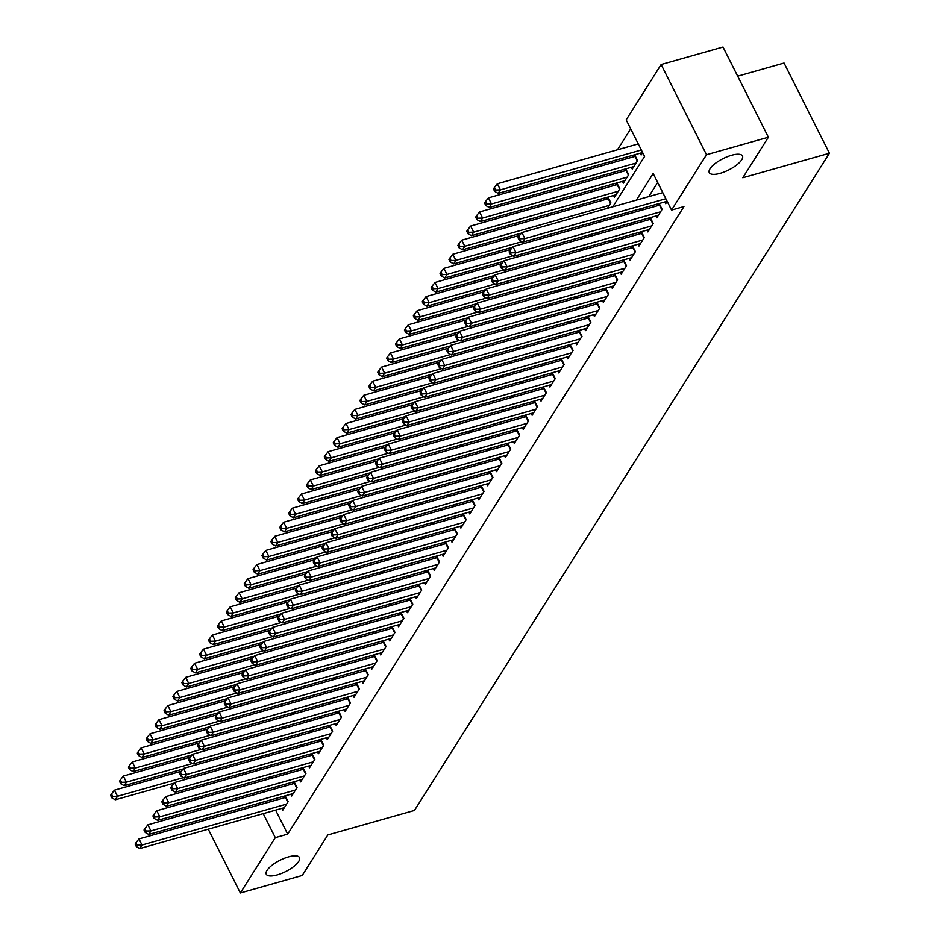 <?xml version="1.0" encoding="UTF-8"?>
<svg xmlns="http://www.w3.org/2000/svg" width="940" height="940" viewBox="0 0 940 940"><rect width="100%" height="100%" fill="white"/><g stroke="black" fill="none" stroke-linecap="round" stroke-linejoin="round"><path stroke-width="1.41" d="M720.169 173.324A18.577 6.322 -26.7 0 1 709.277 172.643A18.577 6.322 -26.7 0 1 731.567 155.264A18.577 6.322 -26.7 0 1 742.459 155.946A18.577 6.322 -26.7 0 1 720.169 173.324M277.171 874.94A18.577 6.322 -26.7 0 1 266.279 874.259A18.577 6.322 -26.7 0 1 288.568 856.88A18.577 6.322 -26.7 0 1 299.461 857.562A18.577 6.322 -26.7 0 1 277.171 874.94M737.677 76.152L784.054 63.027L829.421 153.243L414.47 810.433L327.837 834.943L302.234 875.493L240.358 893L208.257 829.186M197.2 799.294L198.516 797.191M206.095 785.194L207.423 783.091M630.693 128.827L617.474 149.754M609.895 161.762L608.568 163.866M600.989 175.862L599.661 177.966M592.082 189.962L590.755 192.066M583.176 204.074L581.86 206.166M612.786 206.788L644.582 156.439L626.181 119.862L661.137 64.508L706.504 154.712L671.548 210.067L653.159 173.501L636.357 200.114M706.504 154.712L768.38 137.205L723.013 47L661.137 64.508M664.792 201.924L665.684 203.698L667.165 201.36M655.897 216.024L656.79 217.798L662.124 209.338L659.198 203.51M646.99 230.136L647.883 231.91L653.218 223.45L650.292 217.61M638.084 244.236L638.977 246.01L644.323 237.55L641.386 231.722M629.177 258.336L630.07 260.11L635.417 251.65L632.479 245.822M620.271 272.436L621.164 274.21L626.51 265.75L623.573 259.922M611.376 286.547L612.257 288.322L617.604 279.862L614.678 274.022M602.47 300.647L603.363 302.421L608.697 293.962L605.771 288.134M593.563 314.747L594.456 316.522L599.802 308.062L596.865 302.234M584.657 328.847L585.549 330.622L590.896 322.162L587.958 316.334M575.75 342.959L576.643 344.733L581.989 336.262L579.052 330.434M566.844 357.059L567.736 358.833L573.083 350.373L570.145 344.545M557.949 371.159L558.842 372.933L564.176 364.473L561.251 358.645M549.042 385.259L549.935 387.033L555.27 378.573L552.344 372.745M540.136 399.371L541.029 401.145L546.375 392.673L543.438 386.845M531.229 413.471L532.122 415.245L537.469 406.785L534.531 400.945M522.323 427.571L523.216 429.345L528.562 420.885L525.625 415.057M513.416 441.671L514.309 443.445L519.655 434.985L516.73 429.157M504.522 455.782L505.414 457.557L510.749 449.085L507.823 443.257M495.615 469.882L496.508 471.657L501.843 463.197L498.917 457.357M486.709 483.983L487.602 485.757L492.948 477.297L490.01 471.469M477.802 498.082L478.695 499.857L484.041 491.397L481.104 485.569M468.896 512.194L469.788 513.969L475.135 505.497L472.197 499.669M460.001 526.294L460.882 528.069L466.228 519.609L463.303 513.769M451.094 540.394L451.987 542.168L457.322 533.709L454.396 527.88M442.188 554.494L443.081 556.269L448.427 547.809L445.49 541.981M433.281 568.594L434.174 570.369L439.521 561.909L436.583 556.081M424.375 582.706L425.268 584.48L430.614 576.02L427.677 570.181M415.468 596.806L416.361 598.58L421.707 590.12L418.77 584.292M406.573 610.906L407.466 612.68L412.801 604.22L409.875 598.392M397.667 625.006L398.56 626.78L403.895 618.32L400.969 612.492M388.761 639.118L389.654 640.892L395 632.432L392.062 626.592M379.854 653.218L380.747 654.992L386.093 646.532L383.156 640.704M370.947 667.318L371.84 669.092L377.187 660.632L374.249 654.804M362.041 681.418L362.934 683.192L368.28 674.732L365.355 668.904M353.146 695.53L354.039 697.304L359.374 688.844L356.448 683.004M344.24 709.63L345.133 711.404L350.467 702.944L347.541 697.116M335.333 723.73L336.226 725.504L341.572 717.044L338.635 711.216M326.427 737.83L327.32 739.604L332.666 731.144L329.728 725.316M317.52 751.941L318.413 753.716L323.76 745.244L320.822 739.416M308.614 766.041L309.507 767.816L314.853 759.356L311.927 753.528M299.719 780.141L300.612 781.916L305.947 773.456L303.021 767.627M290.812 794.241L291.705 796.016L297.04 787.556L294.114 781.727M607.593 197.165L606.265 199.268M616.499 183.065L615.171 185.157M625.405 168.953L624.078 171.057M634.312 154.853L632.984 156.957M255.21 769.566L255.962 771.082M260.216 758.298L261.532 756.195M269.11 744.198L270.438 742.095M278.017 730.086L279.345 727.995M286.923 715.986L288.251 713.883M295.83 701.886L297.158 699.783M304.736 687.786L306.064 685.683M313.643 673.675L314.959 671.583M322.538 659.575L323.865 657.471M331.444 645.475L332.772 643.371M340.351 631.375L341.678 629.271M349.257 617.263L350.585 615.171M358.163 603.163L359.491 601.06M367.058 589.063L368.386 586.96M375.965 574.963L377.293 572.86M384.871 560.851L386.199 558.76M393.778 546.751L395.106 544.648M402.684 532.651L404.012 530.548M411.591 518.551L412.907 516.448M420.486 504.439L421.813 502.348M429.392 490.339L430.72 488.248M438.298 476.239L439.626 474.136M447.205 462.139L448.533 460.036M456.112 448.039L457.439 445.936M465.018 433.928L466.334 431.836M473.913 419.828L475.24 417.724M482.819 405.728L484.147 403.624M491.726 391.628L493.054 389.524M500.632 377.516L501.96 375.424M509.539 363.416L510.866 361.312M518.445 349.316L519.761 347.213M527.34 335.216L528.668 333.113M536.246 321.104L537.574 319.012M545.153 307.004L546.481 304.901M554.06 292.904L555.387 290.801M562.966 278.804L564.282 276.701M571.861 264.692L573.188 262.601M580.767 250.592L582.095 248.489M589.674 236.492L591.002 234.389M598.58 222.392L599.908 220.289M607.487 208.28L610.894 202.887L607.957 197.059M613.561 195.473L614.455 197.247L619.801 188.787L616.863 182.959M622.468 181.373L623.361 183.147L628.695 174.687L625.77 168.859M631.375 167.273L632.256 169.047L637.602 160.587L634.676 154.748M640.269 153.161L641.162 154.936L642.643 152.597M275.608 810.127L287.687 834.144L683.932 206.565L671.548 210.067M657.671 182.466L648.729 196.613M641.15 208.621L639.823 210.713M632.244 222.721L630.928 224.825M623.349 236.821L622.022 238.925M614.443 250.921L613.115 253.025M605.536 265.033L604.209 267.125M596.63 279.133L595.302 281.236M587.723 293.233L586.395 295.336M578.817 307.333L577.501 309.436M569.922 321.445L568.594 323.536M561.015 335.545L559.688 337.648M552.109 349.645L550.781 351.748M543.202 363.745L541.875 365.848M534.296 377.856L532.968 379.948M525.389 391.957L524.073 394.048M516.495 406.056L515.167 408.16M507.588 420.156L506.261 422.26M498.682 434.257L497.354 436.36M489.775 448.368L488.447 450.46M480.869 462.468L479.541 464.572M471.974 476.568L470.646 478.672M463.068 490.668L461.74 492.772M454.161 504.78L452.833 506.872M445.255 518.88L443.927 520.983M436.348 532.98L435.02 535.083M427.441 547.08L426.126 549.183M418.547 561.192L417.219 563.283M409.64 575.292L408.312 577.395M400.734 589.392L399.406 591.495M391.827 603.492L390.5 605.595M382.921 617.604L381.593 619.695M374.014 631.704L372.698 633.807M365.12 645.803L363.792 647.907M356.213 659.904L354.885 662.007M347.306 674.015L345.979 676.107M338.4 688.115L337.072 690.218M329.494 702.215L328.166 704.318M320.587 716.315L319.271 718.418M311.692 730.427L310.365 732.519M302.786 744.527L301.458 746.63M293.879 758.627L292.551 760.73M284.973 772.727L283.645 774.83M276.066 786.827L274.738 788.93M270.509 799.987L271.261 801.503M281.906 808.353L282.799 810.127L288.145 801.656L285.208 795.827M284.844 795.933L283.516 798.036M293.75 781.833L292.422 783.937M302.656 767.733L301.329 769.825M311.551 753.621L310.235 755.725M320.458 739.522L319.13 741.625M329.364 725.422L328.037 727.525M338.271 711.322L336.943 713.413M347.177 697.21L345.849 699.313M356.084 683.11L354.756 685.213M364.978 669.01L363.663 671.113M373.885 654.91L372.557 657.001M382.791 640.798L381.464 642.901M391.698 626.698L390.37 628.801M400.605 612.598L399.277 614.701M409.511 598.498L408.183 600.59M418.406 584.386L417.09 586.49M427.312 570.286L425.985 572.389M436.219 556.186L434.891 558.289M445.125 542.086L443.798 544.178M454.032 527.975L452.704 530.078M462.927 513.875L461.611 515.978M471.833 499.774L470.505 501.878M480.74 485.674L479.412 487.766M489.646 471.563L488.318 473.666M498.553 457.463L497.225 459.566M507.459 443.363L506.131 445.466M516.354 429.263L515.038 431.366M525.26 415.163L523.933 417.254M534.167 401.051L532.839 403.154M543.073 386.951L541.745 389.054M551.98 372.851L550.652 374.954M560.886 358.751L559.559 360.843M569.781 344.639L568.465 346.743M578.688 330.539L577.36 332.643M587.594 316.439L586.266 318.543M596.501 302.339L595.173 304.431M605.407 288.228L604.079 290.331M614.314 274.127L612.986 276.231M623.208 260.028L621.892 262.131M632.115 245.928L630.787 248.019M641.021 231.816L639.693 233.919M649.928 217.716L648.6 219.819M658.834 203.616L657.507 205.719M203.921 820.561L203.158 819.045M198.822 810.421L198.058 808.905M768.38 137.205L742.788 177.754L829.421 153.243M287.687 834.144L275.303 837.646L240.358 893M258.124 803.489L258.888 805.004M263.224 813.629L275.303 837.646M628.778 212.123L627.45 214.214M619.871 226.223L618.543 228.326M610.965 240.323L609.637 242.426M602.058 254.423L600.742 256.526M593.163 268.534L591.836 270.626M584.257 282.635L582.929 284.738M575.351 296.735L574.023 298.838M566.444 310.835L565.116 312.938M557.538 324.946L556.21 327.038M548.631 339.046L547.315 341.149M539.736 353.146L538.409 355.25M530.83 367.246L529.502 369.349M521.923 381.358L520.596 383.45M513.017 395.458L511.689 397.561M504.11 409.558L502.782 411.661M495.216 423.658L493.888 425.761M486.309 437.77L484.981 439.861M477.403 451.87L476.075 453.961M468.496 465.97L467.168 468.073M459.589 480.07L458.262 482.173M450.683 494.17L449.367 496.273M441.788 508.281L440.461 510.373M432.882 522.381L431.554 524.485M423.975 536.481L422.647 538.585M415.069 550.582L413.741 552.685M406.162 564.693L404.835 566.785M397.256 578.793L395.94 580.897M388.361 592.893L387.033 594.996M379.454 606.993L378.127 609.096M370.548 621.105L369.22 623.197M361.642 635.205L360.314 637.308M352.735 649.305L351.407 651.408M343.829 663.405L342.512 665.508M334.934 677.517L333.606 679.608M326.027 691.617L324.7 693.72M317.121 705.717L315.793 707.82M308.214 719.817L306.887 721.92M299.308 733.928L297.98 736.02M290.413 748.029L289.085 750.132M281.507 762.129L280.179 764.232M272.6 776.229L271.272 778.332M263.693 790.34L262.366 792.432M247.925 783.208L248.325 784.007L249.03 782.903M256.608 770.894L257.936 768.803M265.515 756.794L266.843 754.691M274.421 742.694L275.737 740.591M283.316 728.594L284.644 726.491M292.223 714.482L293.55 712.391M301.129 700.382L302.457 698.279M310.036 686.282L311.363 684.179M318.942 672.182L320.27 670.079M327.849 658.07L329.164 655.979M336.743 643.971L338.071 641.867M345.65 629.87L346.978 627.767M354.556 615.77L355.884 613.667M363.463 601.67L364.791 599.567M372.369 587.559L373.685 585.467M381.264 573.459L382.592 571.356M390.171 559.359L391.498 557.255M399.077 545.259L400.405 543.155M407.984 531.147L409.311 529.056M416.89 517.047L418.218 514.944M425.797 502.947L427.113 500.844M434.691 488.847L436.019 486.744M443.598 474.735L444.926 472.644M452.504 460.635L453.832 458.532M461.411 446.535L462.738 444.432M470.317 432.435L471.645 430.332M479.224 418.323L480.54 416.232M488.119 404.224L489.446 402.12M497.025 390.123L498.353 388.02M505.932 376.024L507.259 373.92M514.838 361.912L516.166 359.82M523.745 347.812L525.072 345.709M532.639 333.712L533.967 331.609M541.546 319.612L542.874 317.509M550.452 305.5L551.78 303.409M559.359 291.4L560.687 289.297M568.265 277.3L569.593 275.197M577.172 263.2L578.488 261.097M586.067 249.088L587.394 246.997M594.973 234.988L596.301 232.897M603.88 220.888L605.207 218.785M242.826 773.068L243.589 774.584M287.84 802.137L285.502 797.473L138.967 838.938L142.022 845.036L286.583 804.123M137.216 845.178L135.994 842.734L135.102 844.144L136.335 846.587L137.216 845.178L142.022 845.036L139.802 848.562L284.362 807.66M138.967 838.938L135.994 842.734M136.335 846.587L139.802 848.562M181.255 771.27L114.433 790.176L117.5 796.274L115.279 799.799L174.088 783.161M183.523 777.591L117.5 796.274L112.694 796.415L111.472 793.971L110.579 795.381L111.813 797.825L112.694 796.415M115.279 799.799L111.813 797.825M111.472 793.971L114.433 790.176M296.746 788.037L294.396 783.373L147.862 824.838L150.929 830.925L295.489 790.023M146.123 831.066L144.901 828.634L144.008 830.043L145.23 832.476L146.123 831.066L150.929 830.925L148.708 834.45L293.257 793.548M147.862 824.838L144.901 828.634M145.23 832.476L148.708 834.45M305.653 773.925L303.303 769.273L156.768 810.727L159.835 816.825L304.396 775.923M155.03 816.966L153.808 814.534L152.915 815.943L154.137 818.376L155.03 816.966L159.835 816.825L157.614 820.35L302.163 779.448M156.768 810.727L153.808 814.534M154.137 818.376L157.614 820.35M314.559 759.826L312.209 755.161L165.675 796.627L168.742 802.725L313.29 761.823M163.936 802.866L162.714 800.422L161.821 801.832L163.043 804.276L163.936 802.866L168.742 802.725L166.509 806.25L311.07 765.348M165.675 796.627L162.714 800.422M163.043 804.276L166.509 806.25M323.454 745.726L321.116 741.061L174.582 782.527L177.648 788.625L322.197 747.723M172.843 788.766L171.609 786.322L170.728 787.732L171.95 790.176L172.843 788.766L177.648 788.625L175.416 792.15L319.976 751.248M174.582 782.527L171.609 786.322M171.95 790.176L175.416 792.15M190.162 757.17L123.34 776.076L126.407 782.174L124.186 785.699L182.995 769.049M192.43 763.491L126.407 782.174L121.601 782.315L120.379 779.871L119.486 781.281L120.708 783.725L121.601 782.315M124.186 785.699L120.708 783.725M120.379 779.871L123.34 776.076M199.069 743.058L132.246 761.976L135.313 768.062L133.081 771.587L191.901 754.949M201.336 749.38L135.313 768.062L130.507 768.203L129.285 765.771L128.392 767.181L129.614 769.613L130.507 768.203M133.081 771.587L129.614 769.613M129.285 765.771L132.246 761.976M207.975 728.958L141.153 747.864L144.22 753.962L141.987 757.487L200.796 740.849M210.243 735.28L144.22 753.962L139.414 754.103L138.18 751.671L137.299 753.081L138.521 755.513L139.414 754.103M141.987 757.487L138.521 755.513M138.18 751.671L141.153 747.864M216.882 714.858L150.059 733.764L153.126 739.862L150.893 743.387L209.702 726.749M219.149 721.18L153.126 739.862L148.32 740.003L147.087 737.559L146.194 738.969L147.427 741.413L148.32 740.003M150.893 743.387L147.427 741.413M147.087 737.559L150.059 733.764M332.361 731.625L330.022 726.961L183.488 768.427L186.555 774.513L331.103 733.611M181.749 774.654L180.515 772.222L179.622 773.632L180.856 776.064L181.749 774.654L186.555 774.513L184.322 778.05L328.882 737.136M183.488 768.427L180.515 772.222M180.856 776.064L184.322 778.05M225.788 700.758L158.966 719.664L162.021 725.762L159.8 729.287L218.609 712.638M228.044 707.08L162.021 725.762L157.215 725.903L155.993 723.459L155.1 724.869L156.334 727.313L157.215 725.903M159.8 729.287L156.334 727.313M155.993 723.459L158.966 719.664M341.267 717.514L338.929 712.861L192.383 754.327L195.45 760.413L340.01 719.511M190.644 760.554L189.422 758.122L188.529 759.532L189.763 761.964L190.644 760.554L195.45 760.413L193.229 763.938L337.789 723.036M192.383 754.327L189.422 758.122M189.763 761.964L193.229 763.938M234.683 686.647L167.861 705.564L170.927 711.65L168.707 715.175L227.515 698.538M236.951 692.968L170.927 711.65L166.121 711.792L164.9 709.359L164.007 710.769L165.229 713.202L166.121 711.792M168.707 715.175L165.229 713.202M164.9 709.359L167.861 705.564M350.173 703.414L347.823 698.749L201.289 740.215L204.356 746.313L348.916 705.411M199.55 746.454L198.328 744.01L197.435 745.42L198.657 747.864L199.55 746.454L204.356 746.313L202.135 749.838L346.684 708.936M201.289 740.215L198.328 744.01M198.657 747.864L202.135 749.838M243.589 672.547L176.767 691.452L179.834 697.55L177.613 701.076L236.422 684.438M245.857 678.868L179.834 697.55L175.028 697.692L173.806 695.259L172.913 696.669L174.135 699.102L175.028 697.692M177.613 701.076L174.135 699.102M173.806 695.259L176.767 691.452M359.08 689.314L356.73 684.649L210.196 726.115L213.263 732.213L357.823 691.311M208.457 732.354L207.235 729.91L206.342 731.32L207.564 733.764L208.457 732.354L213.263 732.213L211.042 735.738L355.59 694.836M210.196 726.115L207.235 729.91M207.564 733.764L211.042 735.738M252.496 658.447L185.674 677.352L188.74 683.451L186.508 686.976L245.317 670.337M254.763 664.768L188.74 683.451L183.934 683.591L182.713 681.148L181.82 682.558L183.042 685.002L183.934 683.591M186.508 686.976L183.042 685.002M182.713 681.148L185.674 677.352M367.987 675.214L365.637 670.549L219.102 712.015L222.169 718.113L366.718 677.2M217.363 718.242L216.141 715.81L215.248 717.22L216.47 719.652L217.363 718.242L222.169 718.113L219.937 721.638L364.497 680.725M219.102 712.015L216.141 715.81M216.47 719.652L219.937 721.638M261.402 644.346L194.58 663.252L197.647 669.351L195.414 672.875L254.223 656.238M263.67 650.668L197.647 669.351L192.841 669.491L191.607 667.048L190.726 668.457L191.948 670.902L192.841 669.491M195.414 672.875L191.948 670.902M191.607 667.048L194.58 663.252M376.881 661.102L374.543 656.449L228.009 697.915L231.076 704.001L375.624 663.1M226.27 704.142L225.036 701.71L224.155 703.12L225.377 705.552L226.27 704.142L231.076 704.001L228.843 707.526L373.403 666.625M228.009 697.915L225.036 701.71M225.377 705.552L228.843 707.526M270.309 630.235L203.487 649.152L206.553 655.239L204.321 658.775L263.13 642.126M272.565 636.556L206.553 655.239L201.748 655.38L200.514 652.948L199.621 654.357L200.855 656.79L201.748 655.38M204.321 658.775L200.855 656.79M200.514 652.948L203.487 649.152M385.788 647.002L383.45 642.337L236.915 683.803L239.97 689.901L384.531 649M235.176 690.042L233.942 687.598L233.05 689.008L234.283 691.452L235.176 690.042L239.97 689.901L237.75 693.426L382.31 652.525M236.915 683.803L233.942 687.598M234.283 691.452L237.75 693.426M279.215 616.135L212.381 635.041L215.448 641.139L213.227 644.664L272.036 628.026M281.471 622.456L215.448 641.139L210.642 641.28L209.42 638.848L208.527 640.258L209.761 642.69L210.642 641.28M213.227 644.664L209.761 642.69M209.42 638.848L212.381 635.041M394.694 632.902L392.356 628.237L245.81 669.703L248.877 675.801L393.437 634.9M244.071 675.942L242.849 673.498L241.956 674.908L243.19 677.352L244.071 675.942L248.877 675.801L246.656 679.326L391.204 638.425M245.81 669.703L242.849 673.498M243.19 677.352L246.656 679.326M288.11 602.035L221.288 620.941L224.355 627.039L222.134 630.564L280.942 613.926M290.378 608.356L224.355 627.039L219.549 627.18L218.327 624.736L217.434 626.146L218.656 628.59L219.549 627.18M222.134 630.564L218.656 628.59M218.327 624.736L221.288 620.941M403.601 618.802L401.251 614.137L254.717 655.603L257.783 661.701L402.344 620.788M252.978 661.831L251.756 659.398L250.863 660.808L252.084 663.241L252.978 661.831L257.783 661.701L255.562 665.226L400.111 624.313M254.717 655.603L251.756 659.398M252.084 663.241L255.562 665.226M297.017 587.935L230.194 606.841L233.261 612.939L231.04 616.464L289.849 599.826M299.284 594.256L233.261 612.939L228.455 613.08L227.233 610.636L226.34 612.046L227.562 614.49L228.455 613.08M231.04 616.464L227.562 614.49M227.233 610.636L230.194 606.841M412.507 604.69L410.157 600.037L263.623 641.503L266.69 647.59L411.25 606.688M261.884 647.731L260.662 645.298L259.769 646.708L260.991 649.141L261.884 647.731L266.69 647.59L264.469 651.115L409.018 610.213M263.623 641.503L260.662 645.298M260.991 649.141L264.469 651.115M305.923 573.835L239.101 592.74L242.167 598.827L239.935 602.364L298.744 585.714M308.191 580.156L242.167 598.827L237.362 598.968L236.14 596.536L235.247 597.946L236.469 600.378L237.362 598.968M239.935 602.364L236.469 600.378M236.14 596.536L239.101 592.74M421.414 590.59L419.064 585.926L272.529 627.391L275.596 633.49L420.145 592.588M270.791 633.63L269.557 631.186L268.675 632.596L269.897 635.041L270.791 633.63L275.596 633.49L273.364 637.014L417.924 596.113M272.529 627.391L269.557 631.186M269.897 635.041L273.364 637.014M314.829 559.723L248.007 578.64L251.074 584.727L248.842 588.252L307.65 571.614M317.097 566.045L251.074 584.727L246.268 584.868L245.035 582.436L244.153 583.846L245.375 586.278L246.268 584.868M248.842 588.252L245.375 586.278M245.035 582.436L248.007 578.64M430.309 576.49L427.97 571.826L281.436 613.291L284.503 619.389L429.051 578.488M279.697 619.53L278.463 617.087L277.582 618.496L278.804 620.941L279.697 619.53L284.503 619.389L282.27 622.914L426.831 582.013M281.436 613.291L278.463 617.087M278.804 620.941L282.27 622.914M323.736 545.623L256.914 564.529L259.969 570.627L257.748 574.152L316.557 557.514M325.992 551.945L259.969 570.627L255.175 570.768L253.941 568.324L253.048 569.734L254.282 572.178L255.175 570.768M257.748 574.152L254.282 572.178M253.941 568.324L256.914 564.529M439.215 562.39L436.877 557.726L290.343 599.191L293.397 605.289L437.958 564.376M288.592 605.419L287.37 602.986L286.477 604.397L287.711 606.829L288.592 605.419L293.397 605.289L291.177 608.814L435.737 567.901M290.343 599.191L287.37 602.986M287.711 606.829L291.177 608.814M332.643 531.523L265.808 550.429L268.875 556.527L266.654 560.052L325.463 543.414M334.899 537.845L268.875 556.527L264.07 556.668L262.847 554.224L261.954 555.634L263.188 558.078L264.07 556.668M266.654 560.052L263.188 558.078M262.847 554.224L265.808 550.429M448.122 548.279L445.783 543.626L299.237 585.091L302.304 591.178L446.864 550.276M297.498 591.319L296.276 588.887L295.383 590.297L296.617 592.729L297.498 591.319L302.304 591.178L300.083 594.703L444.632 553.801M299.237 585.091L296.276 588.887M296.617 592.729L300.083 594.703M341.537 517.423L274.715 536.329L277.782 542.427L275.561 545.952L334.37 529.302M343.805 523.745L277.782 542.427L272.976 542.556L271.754 540.124L270.861 541.534L272.083 543.966L272.976 542.556M275.561 545.952L272.083 543.966M271.754 540.124L274.715 536.329M457.028 534.178L454.678 529.514L308.144 570.98L311.211 577.078L455.771 536.176M306.405 577.219L305.183 574.787L304.29 576.197L305.512 578.629L306.405 577.219L311.211 577.078L308.99 580.603L453.538 539.701M308.144 570.98L305.183 574.787M305.512 578.629L308.99 580.603M350.444 503.311L283.622 522.229L286.688 528.315L284.468 531.84L343.276 515.202M352.712 509.633L286.688 528.315L281.882 528.456L280.661 526.024L279.767 527.434L280.99 529.866L281.882 528.456M284.468 531.84L280.99 529.866M280.661 526.024L283.622 522.229M465.935 520.079L463.585 515.414L317.05 556.88L320.117 562.978L464.677 522.076M315.311 563.119L314.089 560.675L313.196 562.085L314.418 564.529L315.311 563.119L320.117 562.978L317.885 566.503L462.445 525.601M317.05 556.88L314.089 560.675M314.418 564.529L317.885 566.503M359.35 489.211L292.528 508.117L295.595 514.215L293.362 517.74L352.171 501.102M361.618 495.533L295.595 514.215L290.789 514.356L289.555 511.912L288.674 513.322L289.896 515.766L290.789 514.356M293.362 517.74L289.896 515.766M289.555 511.912L292.528 508.117M474.841 505.978L472.491 501.314L325.957 542.779L329.024 548.878L473.572 507.964M324.218 549.019L322.984 546.575L322.103 547.985L323.325 550.429L324.218 549.019L329.024 548.878L326.791 552.403L471.351 511.489M325.957 542.779L322.984 546.575M323.325 550.429L326.791 552.403M368.257 475.111L301.435 494.017L304.501 500.115L302.269 503.64L361.078 487.002M370.524 481.433L304.501 500.115L299.696 500.256L298.462 497.812L297.58 499.222L298.803 501.666L299.696 500.256M302.269 503.64L298.803 501.666M298.462 497.812L301.435 494.017M483.736 491.867L481.397 487.214L334.863 528.679L337.93 534.766L482.478 493.864M333.124 534.907L331.89 532.475L330.998 533.885L332.231 536.317L333.124 534.907L337.93 534.766L335.697 538.291L480.258 497.389M334.863 528.679L331.89 532.475M332.231 536.317L335.697 538.291M377.163 461.011L310.341 479.917L313.396 486.015L311.175 489.54L369.984 472.89M379.419 467.333L313.396 486.015L308.59 486.145L307.368 483.712L306.475 485.122L307.709 487.555L308.59 486.145M311.175 489.54L307.709 487.555M307.368 483.712L310.341 479.917M492.642 477.767L490.304 473.114L343.77 514.568L346.825 520.666L491.385 479.764M342.019 520.807L340.797 518.375L339.904 519.785L341.138 522.217L342.019 520.807L346.825 520.666L344.604 524.191L489.164 483.289M343.77 514.568L340.797 518.375M341.138 522.217L344.604 524.191M386.058 446.899L319.236 465.817L322.303 471.904L320.082 475.429L378.89 458.791M388.326 453.221L322.303 471.904L317.497 472.045L316.275 469.612L315.382 471.022L316.615 473.454L317.497 472.045M320.082 475.429L316.615 473.454M316.275 469.612L319.236 465.817M501.549 463.667L499.199 459.002L352.664 500.468L355.731 506.566L500.291 465.664M350.926 506.707L349.704 504.263L348.811 505.673L350.032 508.117L350.926 506.707L355.731 506.566L353.511 510.091L498.059 469.189M352.664 500.468L349.704 504.263M350.032 508.117L353.511 510.091M394.964 432.799L328.142 451.705L331.209 457.804L328.988 461.329L387.797 444.69M397.232 439.121L331.209 457.804L326.403 457.945L325.181 455.501L324.288 456.922L325.51 459.355L326.403 457.945M328.988 461.329L325.51 459.355M325.181 455.501L328.142 451.705M510.455 449.567L508.105 444.902L361.571 486.368L364.638 492.466L509.198 451.553M359.832 492.607L358.61 490.163L357.717 491.573L358.939 494.017L359.832 492.607L364.638 492.466L362.417 495.991L506.966 455.089M361.571 486.368L358.61 490.163M358.939 494.017L362.417 495.991M519.362 435.467L517.012 430.802L370.478 472.268L373.544 478.354L518.093 437.453M368.738 478.495L367.517 476.063L366.623 477.473L367.846 479.905L368.738 478.495L373.544 478.354L371.312 481.879L515.872 440.978M370.478 472.268L367.517 476.063M367.846 479.905L371.312 481.879M528.256 421.355L525.918 416.702L379.384 458.156L382.451 464.254L526.999 423.353M377.645 464.395L376.411 461.963L375.53 463.373L376.752 465.805L377.645 464.395L382.451 464.254L380.218 467.779L524.779 426.878M379.384 458.156L376.411 461.963M376.752 465.805L380.218 467.779M403.871 418.7L337.049 437.605L340.115 443.704L337.883 447.228L396.704 430.591M406.139 425.021L340.115 443.704L335.31 443.845L334.088 441.401L333.195 442.811L334.417 445.255L335.31 443.845M337.883 447.228L334.417 445.255M334.088 441.401L337.049 437.605M412.778 404.599L345.955 423.505L349.022 429.603L346.789 433.129L405.598 416.479M415.045 410.921L349.022 429.603L344.216 429.733L342.982 427.301L342.101 428.711L343.323 431.155L344.216 429.733M346.789 433.129L343.323 431.155M342.982 427.301L345.955 423.505M421.684 390.488L354.862 409.405L357.929 415.492L355.696 419.017L414.505 402.379M423.952 396.809L357.929 415.492L353.123 415.633L351.889 413.201L350.996 414.611L352.23 417.043L353.123 415.633M355.696 419.017L352.23 417.043M351.889 413.201L354.862 409.405M537.163 407.255L534.825 402.59L388.291 444.056L391.357 450.154L535.906 409.253M386.552 450.295L385.318 447.851L384.425 449.261L385.659 451.705L386.552 450.295L391.357 450.154L389.125 453.679L533.685 412.778M388.291 444.056L385.318 447.851M385.659 451.705L389.125 453.679M430.591 376.388L363.768 395.294L366.823 401.392L364.603 404.917L423.411 388.279M432.846 382.709L366.823 401.392L362.018 401.533L360.796 399.101L359.903 400.511L361.136 402.943L362.018 401.533M364.603 404.917L361.136 402.943M360.796 399.101L363.768 395.294M546.07 393.155L543.731 388.49L397.185 429.956L400.252 436.054L544.812 395.153M395.446 436.195L394.224 433.751L393.331 435.161L394.565 437.605L395.446 436.195L400.252 436.054L398.031 439.579L542.591 398.678M397.185 429.956L394.224 433.751M394.565 437.605L398.031 439.579M439.485 362.288L372.663 381.194L375.73 387.292L373.509 390.817L432.318 374.179M441.753 368.609L375.73 387.292L370.924 387.433L369.702 384.989L368.809 386.399L370.031 388.843L370.924 387.433M373.509 390.817L370.031 388.843M369.702 384.989L372.663 381.194M554.976 379.055L552.626 374.39L406.092 415.856L409.159 421.943L553.719 381.041M404.353 422.084L403.131 419.651L402.238 421.061L403.46 423.494L404.353 422.084L409.159 421.943L406.938 425.479L551.486 384.566M406.092 415.856L403.131 419.651M403.46 423.494L406.938 425.479M448.392 348.188L381.57 367.094L384.636 373.192L382.416 376.717L441.224 360.067M450.66 354.509L384.636 373.192L379.831 373.333L378.609 370.889L377.715 372.299L378.938 374.743L379.831 373.333M382.416 376.717L378.938 374.743M378.609 370.889L381.57 367.094M563.883 364.943L561.533 360.29L414.998 401.744L418.065 407.843L562.625 366.941M413.259 407.984L412.037 405.551L411.144 406.961L412.366 409.394L413.259 407.984L418.065 407.843L415.844 411.368L560.393 370.466M414.998 401.744L412.037 405.551M412.366 409.394L415.844 411.368M457.298 334.076L390.476 352.994L393.543 359.08L391.31 362.605L450.119 345.967M459.566 340.397L393.543 359.08L388.737 359.221L387.515 356.789L386.622 358.199L387.844 360.631L388.737 359.221M391.31 362.605L387.844 360.631M387.515 356.789L390.476 352.994M572.789 350.843L570.439 346.179L423.905 387.644L426.971 393.743L571.52 352.841M422.166 393.884L420.944 391.44L420.051 392.849L421.273 395.294L422.166 393.884L426.971 393.743L424.739 397.268L569.299 356.366M423.905 387.644L420.944 391.44M421.273 395.294L424.739 397.268M466.205 319.976L399.382 338.882L402.449 344.98L400.217 348.505L459.026 331.867M468.473 326.298L402.449 344.98L397.644 345.121L396.41 342.689L395.529 344.099L396.751 346.531L397.644 345.121M400.217 348.505L396.751 346.531M396.41 342.689L399.382 338.882M581.684 336.743L579.346 332.079L432.811 373.544L435.878 379.643L580.427 338.741M431.072 379.784L429.839 377.339L428.957 378.75L430.179 381.194L431.072 379.784L435.878 379.643L433.646 383.168L578.206 342.266M432.811 373.544L429.839 377.339M430.179 381.194L433.646 383.168M475.111 305.876L408.289 324.782L411.356 330.88L409.123 334.405L467.932 317.767M477.367 312.197L411.356 330.88L406.55 331.021L405.316 328.577L404.423 329.987L405.657 332.431L406.55 331.021M409.123 334.405L405.657 332.431M405.316 328.577L408.289 324.782M590.59 322.643L588.252 317.978L441.718 359.444L444.773 365.531L589.333 324.629M439.979 365.672L438.745 363.24L437.852 364.649L439.086 367.082L439.979 365.672L444.773 365.531L442.552 369.068L587.112 328.154M441.718 359.444L438.745 363.24M439.086 367.082L442.552 369.068M484.018 291.776L417.184 310.682L420.251 316.78L418.03 320.305L476.839 303.655M486.274 298.098L420.251 316.78L415.445 316.921L414.223 314.477L413.33 315.887L414.564 318.331L415.445 316.921M418.03 320.305L414.564 318.331M414.223 314.477L417.184 310.682M599.497 308.531L597.159 303.879L450.613 345.344L453.679 351.431L598.24 310.529M448.873 351.572L447.652 349.139L446.759 350.549L447.992 352.982L448.873 351.572L453.679 351.431L451.459 354.956L596.007 314.054M450.613 345.344L447.652 349.139M447.992 352.982L451.459 354.956M492.913 277.664L426.09 296.582L429.157 302.668L426.936 306.193L485.745 289.555M495.18 283.986L429.157 302.668L424.351 302.809L423.129 300.377L422.236 301.787L423.458 304.219L424.351 302.809M426.936 306.193L423.458 304.219M423.129 300.377L426.09 296.582M608.403 294.432L606.053 289.767L459.519 331.232L462.586 337.331L607.146 296.429M457.78 337.472L456.558 335.028L455.665 336.438L456.887 338.882L457.78 337.472L462.586 337.331L460.365 340.856L604.914 299.954M459.519 331.232L456.558 335.028M456.887 338.882L460.365 340.856M501.819 263.564L434.997 282.47L438.064 288.568L435.843 292.093L494.652 275.455M504.087 269.886L438.064 288.568L433.258 288.709L432.036 286.277L431.143 287.687L432.365 290.119L433.258 288.709M435.843 292.093L432.365 290.119M432.036 286.277L434.997 282.47M617.31 280.332L614.96 275.667L468.426 317.132L471.492 323.231L616.053 282.329M466.687 323.372L465.464 320.928L464.572 322.338L465.794 324.782L466.687 323.372L471.492 323.231L469.272 326.756L613.82 285.854M468.426 317.132L465.464 320.928M465.794 324.782L469.272 326.756M510.726 249.464L443.903 268.37L446.97 274.468L444.738 277.993L503.546 261.355M512.993 255.786L446.97 274.468L442.164 274.609L440.942 272.165L440.049 273.575L441.271 276.019L442.164 274.609M444.738 277.993L441.271 276.019M440.942 272.165L443.903 268.37M626.216 266.232L623.866 261.567L477.332 303.032L480.399 309.131L624.947 268.217M475.593 309.26L474.359 306.828L473.478 308.238L474.7 310.67L475.593 309.26L480.399 309.131L478.166 312.656L622.727 271.742M477.332 303.032L474.359 306.828M474.7 310.67L478.166 312.656M519.632 235.364L452.81 254.27L455.877 260.368L453.644 263.893L512.453 247.255M521.9 241.686L455.877 260.368L451.071 260.509L449.837 258.065L448.956 259.475L450.178 261.919L451.071 260.509M453.644 263.893L450.178 261.919M449.837 258.065L452.81 254.27M635.111 252.12L632.773 247.467L486.238 288.933L489.305 295.019L633.854 254.117M484.5 295.16L483.266 292.728L482.385 294.138L483.606 296.57L484.5 295.16L489.305 295.019L487.073 298.544L631.633 257.642M486.238 288.933L483.266 292.728M483.606 296.57L487.073 298.544M608.709 198.552A2.902 0.987 -26.7 0 1 608.25 198.704L461.716 240.17L464.771 246.257L462.551 249.793L521.359 233.143M609.332 205.355L464.771 246.257L459.977 246.398L458.744 243.965L457.851 245.375L459.084 247.808L459.977 246.398M462.551 249.793L459.084 247.808M458.744 243.965L461.716 240.17M644.018 238.02L641.679 233.355L495.145 274.821L498.2 280.919L642.76 240.017M493.394 281.06L492.172 278.616L491.279 280.026L492.513 282.47L493.394 281.06L498.2 280.919L495.979 284.444L640.539 243.542M495.145 274.821L492.172 278.616M492.513 282.47L495.979 284.444M617.615 184.451A2.902 0.987 -26.7 0 1 617.157 184.604L470.611 226.058L473.678 232.157L471.457 235.682L616.005 194.78M618.238 191.255L473.678 232.157L468.872 232.297L467.65 229.865L466.757 231.275L467.991 233.708L468.872 232.297M471.457 235.682L467.991 233.708M467.65 229.865L470.611 226.058M652.924 223.92L650.586 219.255L504.04 260.721L507.106 266.819L651.667 225.917M502.301 266.96L501.079 264.516L500.186 265.926L501.42 268.37L502.301 266.96L507.106 266.819L504.886 270.344L649.434 229.442M504.04 260.721L501.079 264.516M501.42 268.37L504.886 270.344M626.522 170.351A2.902 0.987 -26.7 0 1 626.052 170.493L479.518 211.958L482.584 218.057L480.363 221.582L624.912 180.68M627.144 177.155L482.584 218.057L477.779 218.197L476.556 215.754L475.663 217.163L476.886 219.608L477.779 218.197M480.363 221.582L476.886 219.608M476.556 215.754L479.518 211.958M661.831 209.82L659.481 205.155L512.946 246.621L516.013 252.719L660.573 211.805M511.207 252.848L509.985 250.416L509.092 251.826L510.314 254.258L511.207 252.848L516.013 252.719L513.792 256.244L658.341 215.331M512.946 246.621L509.985 250.416M510.314 254.258L513.792 256.244M635.428 156.24A2.902 0.987 -26.7 0 1 634.958 156.393L488.424 197.858L491.491 203.957L489.258 207.482L633.818 166.58M636.051 163.055L491.491 203.957L486.685 204.097L485.463 201.654L484.57 203.064L485.792 205.508L486.685 204.097M489.258 207.482L485.792 205.508M485.463 201.654L488.424 197.858M662.782 192.641L521.853 232.521L524.92 238.607L665.849 198.728M520.114 238.748L518.892 236.316L517.999 237.726L519.221 240.158L520.114 238.748L524.92 238.607L522.687 242.132L667.13 201.266M521.853 232.521L518.892 236.316M519.221 240.158L522.687 242.132M638.26 143.879L497.331 183.758L500.397 189.857L498.165 193.382L642.607 152.503M641.327 149.977L500.397 189.857L495.591 189.986L494.358 187.554L493.477 188.964L494.699 191.396L495.591 189.986M498.165 193.382L494.699 191.396M494.358 187.554L497.331 183.758M608.25 198.704L610.589 203.369M617.157 184.604L619.495 189.257M626.052 170.493L628.402 175.157M634.958 156.393L637.308 161.057"/></g></svg>
